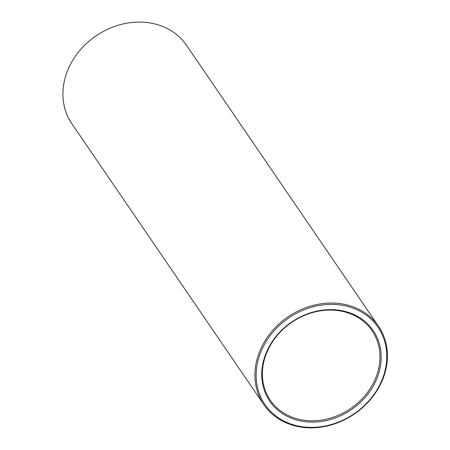 <?xml version="1.0" encoding="UTF-8"?>
<svg xmlns="http://www.w3.org/2000/svg" width="450" height="450" viewBox="0 0 450 450"><rect width="100%" height="100%" fill="white"/><g stroke="black" fill="none" stroke-linecap="round" stroke-linejoin="round"><path stroke-width="0.67" d="M341.578 310.635A62.606 53.021 -34.3 0 1 360.118 402.66A62.606 53.021 -34.3 0 1 262.716 384.345A62.606 53.021 -34.3 0 1 341.578 310.635M343.463 305.454A68.473 57.994 -34.3 0 1 363.741 406.108A68.473 57.994 -34.3 0 1 257.209 386.077A68.473 57.994 -34.3 0 1 343.463 305.454M340.971 311.068A61.627 52.194 -34.3 0 1 372.054 330.677A61.627 52.194 -34.3 0 1 350.623 408.544A61.627 52.194 -34.3 0 1 270.298 400.224A61.627 52.194 -34.3 0 1 276.013 336.96A61.627 52.194 -34.3 0 1 340.971 311.068M343.485 304.161A69.452 58.821 -34.3 0 1 378.517 326.261A69.452 58.821 -34.3 0 1 354.364 414.011A69.452 58.821 -34.3 0 1 263.835 404.64A69.452 58.821 -34.3 0 1 270.281 333.343A69.452 58.821 -34.3 0 1 343.485 304.161M263.835 404.64L71.82 123.671A69.452 58.821 -34.3 0 1 78.266 52.374A69.452 58.821 -34.3 0 1 151.47 23.198A69.452 58.821 -34.3 0 1 186.502 45.298L378.517 326.261"/></g></svg>
